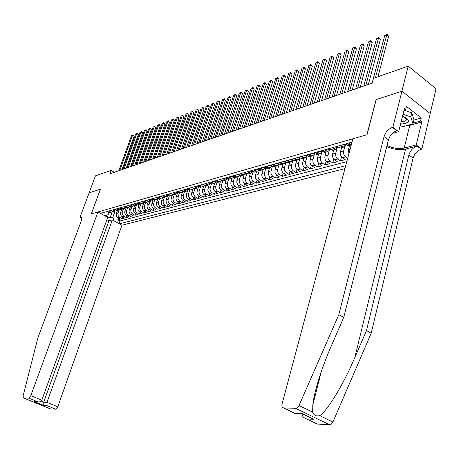 <?xml version="1.0" encoding="UTF-8"?>
<svg xmlns="http://www.w3.org/2000/svg" width="459" height="459" viewBox="0 0 459 459"><rect width="100%" height="100%" fill="white"/><g stroke="black" fill="none" stroke-linecap="round" stroke-linejoin="round"><path stroke-width="0.69" d="M106.878 219.712L108.909 220.825L112.329 219.913L121.945 225.208L344.939 168.625M430.203 113.505L436.05 88.788L408.206 66.13L373.471 78.317L372.197 83.119L109.799 173.835L111.067 170.369L95.438 175.849L89.115 192.86L100.372 189.2L91.295 213.877L97.922 211.972L30.805 395.675L41.815 400.208L107.722 217.371L97.922 211.972M117.584 210.32L116.437 213.533C115.978 215.351 116.494 216.786 117.997 217.824L120.35 219.127L117.843 219.792L118.451 218.077M119.208 210.004L118.118 213.068C117.653 214.892 118.175 216.332 119.679 217.377L122.037 218.685L122.651 216.935M122.037 218.685L124.578 218.008L122.22 216.694C120.711 215.644 120.183 214.204 120.648 212.374L121.807 209.109M126.093 207.87L124.917 211.197C124.452 213.039 124.98 214.491 126.495 215.552L128.864 216.877L126.288 217.56L126.913 215.782M130.442 206.613L129.249 210.004C128.784 211.857 129.312 213.32 130.838 214.387L133.219 215.724L130.597 216.418L131.234 214.611M134.854 205.334L133.644 208.793C133.179 210.658 133.707 212.133 135.239 213.211L137.625 214.56L134.975 215.26L135.617 213.424M139.329 204.037L138.096 207.56C137.631 209.447 138.165 210.928 139.702 212.012L142.101 213.372L139.41 214.089L140.058 212.219M143.868 202.712L142.617 206.315C142.152 208.214 142.692 209.706 144.235 210.801L146.645 212.173L143.914 212.896L144.568 210.991M148.481 201.369L147.207 205.053C146.737 206.963 147.282 208.466 148.831 209.568L151.252 210.956L148.481 211.685L149.146 209.752M153.145 200.038L151.86 203.767C151.395 205.689 151.94 207.21 153.495 208.323L155.922 209.717L153.111 210.463L153.788 208.489M157.833 198.827L156.588 202.465C156.117 204.404 156.668 205.93 158.229 207.055L160.667 208.461L157.816 209.218L158.498 207.21M162.601 197.571L161.379 201.145C160.914 203.096 161.465 204.634 163.037 205.77L165.487 207.187L162.589 207.956L163.278 205.913M167.443 196.28L166.25 199.803C165.779 201.765 166.336 203.32 167.914 204.462L170.375 205.896L167.432 206.676L168.132 204.594M172.366 194.96L171.19 198.443C170.725 200.417 171.282 201.983 172.865 203.136L175.332 204.582L172.349 205.374L173.06 203.251M177.363 193.606L176.21 197.06C175.74 199.051 176.302 200.629 177.891 201.788L180.376 203.251L177.34 204.054L178.063 201.891M182.447 192.223L181.305 195.654C180.835 197.663 181.403 199.252 182.998 200.422L185.488 201.897L182.412 202.712L183.141 200.508M187.611 190.806L186.48 194.232C186.01 196.251 186.578 197.852 188.184 199.034L190.686 200.526L187.559 201.352L188.299 199.103M192.86 189.366L191.736 192.78C191.271 194.817 191.839 196.429 193.451 197.622L195.964 199.126L192.786 199.969L193.537 197.674M198.19 187.892L197.077 191.311C196.607 193.359 197.181 194.989 198.799 196.194L201.323 197.709L198.093 198.563L198.856 196.228M203.612 186.388L202.499 189.814C202.035 191.879 202.614 193.52 204.238 194.736L206.768 196.268L203.492 197.135L204.261 194.754M208.971 195.689L209.752 193.256L212.299 194.805L208.971 195.689L206.435 194.151C204.806 192.929 204.226 191.283 204.697 189.211L202.499 189.814M214.726 183.29L213.619 186.75C213.148 188.85 213.733 190.514 215.369 191.759L217.922 193.319L214.542 194.214L215.334 191.73M220.418 181.695L219.31 185.184C218.84 187.295 219.431 188.976 221.077 190.227L223.636 191.805L220.2 192.717L221.003 190.181M226.207 180.066L225.099 183.589C224.629 185.717 225.22 187.415 226.872 188.678L229.448 190.273L225.948 191.196L226.763 188.609M232.099 178.408L230.98 181.965C230.516 184.111 231.112 185.82 232.77 187.1L235.352 188.706L231.795 189.647L232.621 187.002M238.083 176.715L236.964 180.318C236.494 182.481 237.096 184.202 238.76 185.493L241.354 187.123L237.739 188.075L238.582 185.373M244.177 174.994L243.046 178.643C242.582 180.817 243.184 182.562 244.854 183.864L247.458 185.505L243.786 186.48L244.636 183.715M250.362 173.261L249.231 176.933C248.767 179.13 249.375 180.886 251.056 182.206L253.672 183.864L249.931 184.851L250.798 182.022M256.656 171.494L255.525 175.2C255.061 177.415 255.674 179.188 257.361 180.513L259.983 182.194L256.185 183.198L257.063 180.301M263.059 169.704L261.928 173.433C261.469 175.671 262.083 177.455 263.776 178.798L266.409 180.496L262.542 181.517L263.432 178.551M269.571 167.874L268.446 171.643C267.981 173.892 268.601 175.694 270.299 177.048L272.944 178.763L269.008 179.808L269.915 176.761M276.203 166.02L275.073 169.813C274.614 172.085 275.239 173.904 276.943 175.275L279.6 177.002L275.595 178.063L276.513 174.942M282.951 164.127L281.82 167.954C281.361 170.243 281.992 172.079 283.702 173.462L286.37 175.212L282.291 176.29L283.232 173.089M289.818 162.205L288.694 166.06C288.235 168.367 288.866 170.22 290.587 171.62L293.261 173.393L289.113 174.489L290.065 171.201M296.807 160.243L295.688 164.133C295.229 166.462 295.866 168.333 297.593 169.744L300.278 171.534L296.049 172.653L297.025 169.279M303.927 158.252L302.808 162.17C302.355 164.517 302.992 166.405 304.724 167.833L307.421 169.646L303.118 170.782L304.105 167.311M311.179 156.221L310.06 160.174C309.607 162.538 310.25 164.442 311.994 165.888L314.696 167.719L310.318 168.878L311.322 165.309M318.569 154.149L317.45 158.137C316.997 160.524 317.645 162.446 319.395 163.909L322.109 165.762L317.645 166.938L318.672 163.266M326.091 152.038L324.978 156.06C324.53 158.47 325.179 160.409 326.934 161.889L329.66 163.765L325.11 164.965L326.154 161.184M333.762 149.892L332.649 153.949C332.201 156.376 332.861 158.338 334.617 159.83L337.354 161.729L332.718 162.956L333.785 159.055M341.576 147.7L340.469 151.791C340.021 154.241 340.681 156.221 342.448 157.735L345.191 159.652L340.469 160.902L341.559 156.88M408.206 66.13L401.9 91.226L376.099 99.609L366.902 134.757L91.358 213.86L100.435 189.183L89.115 192.86L80.078 217.096L81.668 217.956M352.024 142.112L100.492 213.389M119.449 223.831L345.73 165.659M349.54 145.469L348.438 149.594L348.915 153.742M344.743 146.817L343.636 150.919L340.469 151.791M336.883 148.974L335.759 153.088L332.649 153.949M329.172 151.074L328.03 155.222L324.978 156.06M321.616 153.111L320.445 157.311L317.45 158.137M314.203 155.09L313.004 159.359L310.06 160.174M306.939 156.995L305.694 161.373L302.808 162.17M299.825 158.82L298.522 163.352L295.688 164.133M292.859 160.518L291.476 165.292L288.694 166.06M286.06 162.061L284.557 167.202L281.82 167.954M279.227 164.104L277.758 169.073L275.073 169.813M272.514 166.112L271.085 170.914L268.446 171.643M265.922 168.074L264.522 172.722L261.928 173.433M259.438 169.996L258.073 174.5L255.525 175.2M253.075 171.878L251.739 176.245L249.231 176.933M246.816 173.72L245.508 177.96L243.046 178.643M240.665 175.522L239.386 179.647L236.964 180.318M234.618 177.289L233.361 181.311L230.98 181.965M228.674 179.021L227.44 182.94L225.099 183.589M222.827 180.714L221.611 184.547L219.31 185.184M217.078 182.378L215.885 186.124L213.619 186.75M209.126 184.857L208.013 188.293C207.548 190.376 208.128 192.028 209.757 193.262L211.995 192.66C210.36 191.426 209.774 189.768 210.245 187.679L208.013 188.293M211.427 184.013L210.245 187.679M205.862 185.608L204.697 189.211M200.388 187.18L199.235 190.714L197.077 191.311M195 188.718L193.864 192.195L191.736 192.78M189.705 190.233L188.574 193.652L186.48 194.232M181.448 190.445L184.489 191.713L183.365 195.086L181.305 195.654M179.354 193.153L178.235 196.498L176.21 197.06M174.305 194.57L173.186 197.892L171.19 198.443M169.331 195.959L168.218 199.263L166.25 199.803M164.431 197.336L163.318 200.612L161.379 201.145M159.606 198.684L158.493 201.943L156.588 202.465M154.855 200.015L153.742 203.251L151.86 203.767M150.168 201.329L149.06 204.542L147.207 205.053M145.549 202.626L144.447 205.816L142.617 206.315M140.999 203.899L139.897 207.066L138.096 207.56M136.518 205.156L135.416 208.3L133.644 208.793M132.1 206.395L130.999 209.516L129.249 210.004M127.74 207.611L126.644 210.721L124.917 211.197M123.442 208.816L122.346 211.903L120.648 212.374M117.843 219.792L119.988 220.98L346.803 161.643M347.687 158.332L345.627 156.886C343.854 155.366 343.194 153.375 343.636 150.919M340.469 160.902L337.732 158.998C335.971 157.494 335.311 155.526 335.759 153.088M332.718 162.956L329.992 161.069C328.237 159.589 327.583 157.638 328.03 155.222M325.11 164.965L322.39 163.106C320.646 161.637 319.992 159.703 320.445 157.311M317.645 166.938L314.937 165.102C313.193 163.651 312.55 161.734 313.004 159.359M310.318 168.878L307.616 167.059C305.878 165.624 305.241 163.731 305.694 161.373M303.118 170.782L300.427 168.987C298.7 167.564 298.063 165.688 298.522 163.352M296.049 172.653L293.37 170.874C291.649 169.469 291.017 167.61 291.476 165.292M289.113 174.489L286.439 172.727C284.723 171.339 284.098 169.497 284.557 167.202M282.291 176.29L279.634 174.552C277.924 173.175 277.299 171.35 277.758 169.073M275.595 178.063L272.944 176.342C271.24 174.982 270.621 173.169 271.085 170.914M269.008 179.808L266.369 178.103C264.677 176.755 264.063 174.959 264.522 172.722M262.542 181.517L259.914 179.83C258.222 178.499 257.614 176.721 258.073 174.5M256.185 183.198L253.563 181.529C251.882 180.209 251.274 178.448 251.739 176.245M249.931 184.851L247.321 183.204C245.651 181.896 245.043 180.146 245.508 177.96M243.786 186.48L241.187 184.845C239.518 183.548 238.921 181.821 239.386 179.647M237.739 188.075L235.151 186.463C233.493 185.178 232.897 183.462 233.361 181.311M231.795 189.647L229.219 188.047C227.566 186.779 226.97 185.075 227.44 182.94M225.948 191.196L223.384 189.613C221.737 188.356 221.146 186.664 221.611 184.547M220.2 192.717L217.641 191.151C216 189.906 215.414 188.23 215.885 186.124M214.542 194.214L211.995 192.66M203.492 197.135L200.962 195.614C199.344 194.404 198.77 192.769 199.235 190.714M198.093 198.563L195.58 197.054C193.968 195.855 193.394 194.237 193.864 192.195M192.786 199.969L190.278 198.472C188.672 197.284 188.104 195.677 188.574 193.652M187.559 201.352L185.063 199.872C183.462 198.695 182.9 197.1 183.365 195.086M182.412 202.712L179.922 201.249C178.333 200.078 177.771 198.495 178.235 196.498M177.34 204.054L174.868 202.603C173.278 201.444 172.722 199.872 173.186 197.892M172.349 205.374L169.882 203.934C168.304 202.786 167.747 201.231 168.218 199.263M167.432 206.676L164.976 205.248C163.404 204.112 162.853 202.568 163.318 200.612M162.589 207.956L160.145 206.544C158.579 205.414 158.028 203.882 158.493 201.943M157.816 209.218L155.383 207.818C153.822 206.699 153.277 205.179 153.742 203.251M153.111 210.463L150.69 209.074C149.135 207.967 148.596 206.458 149.06 204.542M148.481 211.685L146.065 210.314C144.516 209.212 143.977 207.715 144.447 205.816M143.914 212.896L141.51 211.53C139.966 210.44 139.433 208.954 139.897 207.066M139.41 214.089L137.017 212.735C135.485 211.656 134.952 210.176 135.416 208.3M134.975 215.26L132.588 213.917C131.062 212.85 130.534 211.381 130.999 209.516M130.597 216.418L128.227 215.087C126.707 214.026 126.179 212.569 126.644 210.721M126.288 217.56L123.924 216.241C122.41 215.185 121.887 213.739 122.346 211.903M108.444 211.134L111.296 212.219L112.88 211.415M106.786 211.605L108.135 212.351L110.47 212.454M110.958 210.423L112.312 211.174L114.652 211.283M117.102 210.222L115.502 211.042L112.639 209.947M115.186 209.224L116.546 209.987L118.898 210.09M121.388 209.011L119.77 209.849L116.896 208.742M119.478 208.007L120.843 208.776L123.207 208.885M125.732 207.778L124.096 208.633L121.21 207.514M123.832 206.774L125.204 207.548L127.573 207.663M130.138 206.533L128.491 207.405L125.588 206.275M128.245 205.523L129.627 206.303L132.008 206.418M134.613 205.265L132.944 206.154L130.035 205.018M132.731 204.255L134.114 205.041L136.501 205.162M139.152 203.98L137.465 204.892L134.539 203.739M137.275 202.964L138.664 203.756L141.068 203.882M143.753 202.677L142.049 203.607L139.117 202.442M141.894 201.656L143.288 202.459L145.698 202.585M148.429 201.352L146.708 202.299L143.759 201.128M146.576 200.331L147.982 201.14L150.397 201.266M153.174 200.004L151.43 200.979L148.469 199.791M151.332 198.982L152.738 199.797L154.304 200.17L155.171 199.929M157.988 198.638L156.226 199.631L153.254 198.437M156.163 197.611L157.575 198.437L159.141 198.816L160.013 198.575M162.876 197.25L161.098 198.265L158.114 197.06M161.063 196.222L162.486 197.054L164.058 197.439L164.93 197.192M167.839 195.838L166.043 196.882L163.048 195.66M166.043 194.811L167.466 195.654L169.05 196.039L169.922 195.798M172.882 194.409L171.064 195.477L168.057 194.243M171.098 193.382L172.527 194.226L174.116 194.622L174.994 194.375M178 192.952L176.164 194.048L173.141 192.803M176.233 191.925L177.673 192.78L179.262 193.176L180.146 192.929M183.204 191.472L181.345 192.596L178.31 191.334M188.488 189.969L186.606 191.122L183.56 189.848M186.75 188.942L188.201 189.819L189.802 190.227L190.692 189.974M193.853 188.442L191.954 189.624L188.896 188.339M192.132 187.421L193.589 188.299L195.201 188.712L196.096 188.465M199.309 186.888L197.387 188.098L194.312 186.802M197.605 185.866L199.068 186.756L200.686 187.174L201.581 186.928M204.852 185.31L202.907 186.555L199.82 185.241M203.171 184.294L204.639 185.189L206.263 185.614L207.158 185.361M210.486 183.703L208.518 184.983L205.42 183.652M208.822 182.688L210.297 183.6L211.926 184.025L212.827 183.772M216.212 182.068L214.221 183.382L211.111 182.039M214.571 181.058L216.051 181.976L217.686 182.412L218.593 182.16M222.03 180.404L220.022 181.758L216.895 180.404M220.418 179.406L221.904 180.33L223.544 180.771L224.451 180.519M227.951 178.717L225.914 180.106L222.781 178.735M226.356 177.719L227.853 178.654L229.5 179.102L230.412 178.849M233.97 176.996L231.91 178.431L228.766 177.036M232.403 176.009L233.901 176.956L235.559 177.403L236.471 177.151M240.091 175.24L238.009 176.721L234.847 175.315M238.548 174.265L240.057 175.223L241.715 175.682L242.633 175.424M246.317 173.456L244.211 174.982L241.038 173.559M244.808 172.492L246.317 173.462L247.986 173.927L248.904 173.668M252.651 171.643L250.522 173.215L247.338 171.775M251.171 170.691L252.691 171.666L254.361 172.136L255.284 171.878M259.094 169.796L256.942 171.414L253.747 169.962M257.648 168.855L259.169 169.841L260.85 170.318L261.773 170.059M265.658 167.908L263.477 169.583L260.27 168.109M264.241 166.984L265.767 167.983L267.454 168.47L268.383 168.212M272.33 165.992L270.127 167.719L266.909 166.227M270.948 165.085L272.485 166.095L274.178 166.588L275.107 166.324M279.124 164.035L276.903 165.825L273.667 164.316M277.781 163.146L279.324 164.167L281.023 164.666L281.952 164.408M286.043 162.044L283.794 163.892L280.552 162.366M284.741 161.178L286.29 162.211L287.994 162.716L288.923 162.452M293.089 160.013L290.817 161.924L287.558 160.38M291.826 159.17L293.381 160.214L295.091 160.725L296.026 160.466M300.261 157.948L297.966 159.921L294.695 158.355M299.044 157.121L300.605 158.177L302.32 158.699L303.256 158.435M307.564 155.836L305.246 157.879L301.97 156.295M306.4 155.039L307.966 156.106L309.682 156.639L310.628 156.376M312.304 153.369L313.646 154.075L315.017 153.69L312.671 155.802L309.377 154.195M313.893 152.916L315.465 154L317.186 154.534L318.133 154.27M322.574 151.562L320.233 153.685L316.928 152.055M321.529 150.753L323.107 151.849L324.84 152.394L325.781 152.124M330.279 149.387L327.938 151.522L324.628 149.875M329.315 148.544L330.899 149.651L332.632 150.208L333.584 149.944M338.14 147.167L335.793 149.324L332.471 147.649M337.25 146.295L338.84 147.419L340.584 147.982L341.53 147.712M346.155 144.906L343.802 147.075L340.469 145.383M345.346 144L346.941 145.136L348.685 145.71L349.638 145.446M351.324 144.728L348.628 143.07M105.019 215.879L108.204 214.634L108.921 212.649M112.145 211.983L109.982 217.996L112.868 217.21L114.234 220.963M115.031 211.174L112.868 217.21M114.325 172.268L111.067 170.369M105.679 215.621L109.982 217.996L109.936 220.549M119.988 220.98L119.053 223.613M186.606 191.122L185.379 191.466M106.695 211.628L107.664 212.092M122.042 169.601L134.103 136.26L132.548 135.307L119.839 170.364M131.504 135.715L133.018 134.843L131.504 135.715L118.801 170.719M133.018 134.843L134.103 136.26M400.621 123.758L402.291 123.947C410.461 122.628 410.541 120.006 402.532 116.075M401.218 121.36L402.159 121.457C405.303 121.457 406.72 120.579 406.399 118.818L402.52 116.116M403.989 110.212L411.803 112.845L413.972 119.833L412.991 123.867L403.191 126.655L400.156 125.634M402.979 114.274L410.805 116.907L412.991 123.867M411.803 112.845L410.805 116.907M121.945 225.208L57.777 406.783L55.694 409.187L50.243 408.877L23.455 397.936L23.082 396.014L37.804 338.082L81.163 221.186C81.931 218.954 81.903 217.572 81.077 217.05L80.078 217.096M55.694 409.187L47.088 405.658L43.817 405.492L34.305 401.602L37.535 401.745L28.722 398.137L23.495 397.936L50.283 408.877M112.329 219.913L46.99 402.342L57.777 406.783M28.722 398.137L30.805 395.675M108.909 220.825L43.714 402.193L46.99 402.342L47.088 405.658M43.817 405.492L43.714 402.193L41.155 401.143M34.305 401.602L36.227 401.728M37.535 401.745L37.718 401.797C39.755 402.118 41.115 401.585 41.815 400.208M386.765 146.513C393.214 149.485 399.479 150.334 405.572 149.066L417.116 146.082L421.316 149.244L421.827 149.112L430.244 113.534L401.946 91.209L376.225 99.569L367.034 134.722L352.914 138.773L282.044 404.04C281.602 406.163 282.061 407.443 283.421 407.867L295.952 408.344L297.57 407.598L298.729 406.215L338.84 314.65L384.063 136.604C385.566 132.066 388.337 129.013 392.37 127.447L392.881 127.304L401.946 91.209M338.84 314.65L343.728 317.456L331.731 344.944C322.402 366.012 314.065 391.814 312.831 404.804L312.665 412.171C313.818 415.366 316.176 416.514 319.739 415.624C327.336 411.075 343.831 383.655 354.813 357.59L366.494 330.543L408.877 154.976C410.312 150.506 413.06 147.54 417.116 146.082M366.494 330.543L371.176 333.228L413.083 158.091C414.511 153.633 417.254 150.678 421.316 149.244M392.37 127.447L396.742 130.74C392.703 132.284 389.938 135.325 388.446 139.846L343.728 317.456M283.639 407.885L294.695 413.203L302.022 413.53L313.979 419.308L306.606 418.929L317.284 424.064L329.545 424.759L295.694 408.349M319.739 415.624L332.907 422.05L371.176 333.228M392.881 127.304L398.664 131.658L404.413 108.496L405.664 109.466L404.052 109.953M413.909 120.097L421.27 117.969L406.422 106.402L405.664 109.466M421.27 117.969L420.542 121.015L421.758 121.956L416.267 144.918L421.827 149.112M387.052 145.377C392.784 148.309 398.504 149.204 404.213 148.056L416.267 144.918M398.664 131.658L392.342 133.431M332.907 422.05L331.427 424.059L329.545 424.759M317.284 424.064L316.234 423.64M421.758 121.956L409.749 125.364L405.601 125.967M413.175 123.115L420.542 121.015M313.979 419.308L311.724 418.304M306.606 418.929L306.147 418.792C303.25 417.587 301.942 415.923 302.229 413.794M357.504 262.743L357.033 264.619M355.042 272.52L354.79 273.53M356.402 267.121L356.15 268.125M354.078 276.358L353.31 279.399M352.982 280.707L351.72 285.71M110.843 210.457L111.853 210.922M126.236 168.149L138.32 134.602L136.759 133.638L124.028 168.918M135.703 134.057L137.23 133.173L135.703 134.057L122.972 169.279M137.23 133.173L138.32 134.602M115.048 209.264L116.104 209.734M130.494 166.68L142.6 132.921L141.028 131.951L128.273 167.449M139.955 132.376L141.498 131.486L139.955 132.376L127.206 167.816M141.498 131.486L142.6 132.921M119.317 208.053L120.413 208.535M134.808 165.188L146.932 131.217L145.36 130.236L132.576 165.957M144.269 130.666L145.824 129.771L144.269 130.666L131.498 166.33M145.824 129.771L146.932 131.217M123.643 206.825L124.779 207.313M139.186 163.674L151.332 129.49L149.749 128.497L136.948 164.448M148.647 128.939L150.213 128.032L148.647 128.939L135.847 164.827M150.213 128.032L151.332 129.49M128.038 205.58L129.214 206.068M143.621 162.142L155.79 127.74L154.201 126.741L141.378 162.916M153.082 127.183L154.66 126.271L153.082 127.183L140.265 163.301M154.66 126.271L155.79 127.74M132.49 204.318L133.707 204.812M148.125 160.587L160.311 125.961L158.716 124.951L145.87 161.361M157.58 125.399L159.175 124.481L157.58 125.399L144.74 161.752M159.175 124.481L160.311 125.961M137.012 203.039L138.268 203.532M152.692 159.003L164.896 124.159L163.295 123.144L150.432 159.789M162.147 123.597L163.754 122.668L162.147 123.597L149.284 160.185M163.754 122.668L164.896 124.159M141.602 201.736L142.898 202.235M157.322 157.403L169.549 122.329L167.942 121.302L155.056 158.189M166.772 121.767L168.396 120.832L166.772 121.767L153.891 158.59M168.396 120.832L169.549 122.329M146.255 200.417L147.591 200.916M162.027 155.779L174.265 120.476L172.653 119.438L159.749 156.565M171.471 119.908L173.106 118.967L171.471 119.908L158.567 156.972M173.106 118.967L174.265 120.476M150.982 199.08L152.359 199.579M166.795 154.126L179.056 118.594L177.438 117.55L164.511 154.918M176.233 118.026L177.885 117.074L176.233 118.026L163.318 155.331M151.229 199.338L151.717 199.2M177.885 117.074L179.056 118.594M155.779 197.72L157.196 198.219M171.637 152.457L183.916 116.684L182.286 115.628L169.348 153.249M181.07 116.11L182.734 115.152L181.07 116.11L168.132 153.667M182.734 115.152L183.916 116.684M160.65 196.337L162.107 196.836M176.554 150.759L188.844 114.75L187.215 113.683L174.254 151.55M185.975 114.171L187.651 113.207L185.975 114.171L173.02 151.975M187.651 113.207L188.844 114.75M165.601 194.937L167.093 195.431M181.546 149.032L193.847 112.782L192.212 111.703L179.239 149.829M190.955 112.203L192.648 111.227L190.955 112.203L177.983 150.259M192.648 111.227L193.847 112.782M170.622 193.514L172.154 194.008M186.612 147.282L198.925 110.785L197.284 109.695L184.294 148.079M196.01 110.2L197.714 109.219L196.01 110.2L183.026 148.521M197.714 109.219L198.925 110.785M175.722 192.069L177.294 192.556M191.753 145.503L204.083 108.76L202.43 107.658L189.429 146.306M201.14 108.175L202.861 107.182L201.14 108.175L188.138 146.748M202.861 107.182L204.083 108.76M180.903 190.6L182.516 191.087M196.98 143.696L209.315 106.7L207.663 105.593L194.65 144.499M206.343 106.115L208.088 105.111L206.343 106.115L193.337 144.952M181.15 190.875L181.839 190.68M208.088 105.111L209.315 106.7M186.17 189.108L187.823 189.59M202.281 141.86L214.634 104.612L212.97 103.493L199.946 142.669M211.633 104.021L213.389 103.011L211.633 104.021L198.615 143.128M213.389 103.011L214.634 104.612M191.518 187.593L193.21 188.07M207.669 140.001L220.027 102.495L218.358 101.359L205.328 140.81M217.004 101.898L218.777 100.877L217.004 101.898L203.974 141.274M218.777 100.877L220.027 102.495M196.951 186.056L198.684 186.52M213.142 138.107L225.512 100.337L223.837 99.196L210.796 138.922M222.46 99.741L224.25 98.714L222.46 99.741L209.419 139.393M224.25 98.714L225.512 100.337M202.476 184.489L204.244 184.948M218.708 136.185L231.078 98.151L229.397 96.992L216.35 137M227.997 97.549L229.804 96.51L227.997 97.549L214.95 137.482M229.804 96.51L231.078 98.151M208.088 182.9L209.895 183.353M224.359 134.229L236.735 95.925L235.048 94.761L221.99 135.049M233.625 95.323L235.45 94.279L233.625 95.323L220.572 135.537M235.45 94.279L236.735 95.925M213.796 181.282L215.644 181.724M230.102 132.244L242.478 93.67L240.786 92.488L227.727 133.064M239.34 93.062L241.187 92.007L239.34 93.062L226.287 133.563M241.187 92.007L242.478 93.67M219.597 179.635L221.485 180.071M235.937 130.23L248.319 91.375L246.615 90.182L233.556 131.05M245.152 90.762L247.011 89.7L245.152 90.762L232.093 131.555M247.011 89.7L248.319 91.375M225.495 177.966L226.809 178.562L227.406 178.396M241.87 128.176L254.252 89.04L252.548 87.835L239.483 129.002M251.056 88.426L252.932 87.353L251.056 88.426L237.992 129.518M252.932 87.353L254.252 89.04M231.491 176.267L232.811 176.87L233.413 176.704M247.906 126.093L260.282 86.671L258.572 85.454L245.508 126.919M257.051 86.057L258.951 84.967L257.051 86.057L243.993 127.441M258.951 84.967L260.282 86.671M237.596 174.535L238.915 175.149L239.518 174.982M254.039 123.97L266.415 84.261L264.694 83.033L251.635 124.802M263.15 83.641L265.072 82.545L263.15 83.641L250.092 125.336M265.072 82.545L266.415 84.261M243.798 172.779L245.123 173.399L245.726 173.227M260.276 121.813L272.646 81.811L270.919 80.572L257.866 122.645M269.353 81.191L271.292 80.084L269.353 81.191L256.3 123.19M271.292 80.084L272.646 81.811M250.115 170.989L251.44 171.62L252.048 171.448M266.622 119.621L278.986 79.321L277.247 78.064L264.206 120.453M275.658 78.696L277.615 77.577L275.658 78.696L262.611 121.004M277.615 77.577L278.986 79.321M256.541 169.17L257.866 169.807L258.474 169.635M273.071 117.389L285.429 76.791L283.691 75.517L270.649 118.227M282.067 76.16L284.046 75.029L282.067 76.16L269.031 118.789M284.046 75.029L285.429 76.791M263.076 167.317L264.407 167.96L265.021 167.787M279.64 115.117L291.981 74.215L290.237 72.929L277.213 115.961M288.591 73.578L290.587 72.442L288.591 73.578L275.561 116.529M290.587 72.442L291.981 74.215M269.731 165.429L271.068 166.083L271.676 165.911M286.318 112.811L298.648 71.593L296.898 70.296L283.886 113.654M295.223 70.956L297.243 69.808L295.223 70.956L282.205 114.234M297.243 69.808L298.648 71.593M276.507 163.507L277.844 164.173L278.458 164.001M293.117 110.458L305.43 68.93L303.674 67.611L290.679 111.302M301.97 68.288L304.013 67.123L301.97 68.288L288.969 111.893M278.424 163.576L278.733 163.777M304.013 67.123L305.43 68.93M283.41 161.557L284.746 162.228L285.36 162.056M300.037 108.066L312.332 66.216L310.571 64.885L297.593 108.915M308.832 65.574L310.898 64.398L308.832 65.574L295.854 109.512M285.36 161.591L285.733 161.838M310.898 64.398L312.332 66.216M290.432 159.566L291.769 160.243L292.389 160.071M307.082 105.633L319.355 63.457L317.588 62.108L304.633 106.482M315.821 62.808L317.909 61.621L315.821 62.808L302.86 107.09M292.429 159.571L292.853 159.858M317.909 61.621L319.355 63.457M297.587 157.535L298.929 158.229L299.543 158.051M314.254 103.155L326.504 60.645L324.731 59.286L311.799 104.004M322.935 59.997L325.047 58.798L322.935 59.997L309.997 104.623M299.635 157.523L300.1 157.839M325.047 58.798L326.504 60.645M304.874 155.469L306.216 156.169L306.836 155.997M321.558 100.63L333.785 57.782L332 56.405L319.097 101.479M330.17 57.134L332.305 55.918L330.17 57.134L317.261 102.116M306.979 155.435L307.478 155.779M332.305 55.918L333.785 57.782M313.646 154.075L314.266 153.903M329 98.054L341.192 54.873L339.408 53.479L326.533 98.909M337.543 54.214L339.7 52.992L337.543 54.214L324.662 99.557M314.467 153.312L315 153.679M339.7 52.992L341.192 54.873M319.871 151.223L321.214 151.94L321.834 151.768M336.579 95.438L348.737 51.907L346.947 50.496L334.106 96.292M345.048 51.247L347.233 50.008L345.048 51.247L332.201 96.947M322.103 151.149L322.654 151.533L321.214 151.94M347.233 50.008L348.737 51.907M327.583 149.037L328.925 149.766L329.551 149.594M344.296 92.764L356.425 48.889L354.623 47.461L341.823 93.625M352.69 48.224L354.905 46.973L352.69 48.224L339.878 94.296M329.889 148.946L330.457 149.347M354.905 46.973L356.425 48.889M335.449 146.805L336.791 147.551L337.417 147.373M352.168 90.044L364.251 45.808L362.449 44.362L349.689 90.905M360.481 45.143L362.713 43.88L362.449 44.362L360.481 45.143L347.71 91.588M337.83 146.708L337.589 146.937L338.409 147.115M362.713 43.88L364.251 45.808M343.464 144.533L344.807 145.291L345.432 145.113M360.189 87.273L372.226 42.676L370.419 41.212L357.704 88.134M368.411 42.004L370.677 40.725L370.419 41.212L368.411 42.004L355.685 88.828M345.834 144.792L345.937 144.424L345.638 144.665L346.516 144.837M370.677 40.725L372.226 42.676M351.64 142.221L351.881 142.64M368.359 84.45L380.356 39.48L378.543 37.999L365.875 85.305M376.495 38.808L378.784 37.512L378.543 37.999L376.495 38.808L363.815 86.017M378.784 37.512L380.356 39.48M377.969 76.739L388.641 36.227L386.822 34.723L375.479 77.611M384.734 35.55L387.052 34.241L386.822 34.723L384.734 35.55L372.106 83.154M387.052 34.241L388.641 36.227M350.148 149.123L348.438 149.594M118.118 213.068L116.437 213.533M119.679 217.377L117.997 217.824M345.627 156.886L342.448 157.735M337.732 158.998L334.617 159.83M329.992 161.069L326.934 161.889M322.39 163.106L319.395 163.909M314.937 165.102L311.994 165.888M307.616 167.059L304.724 167.833M300.427 168.987L297.593 169.744M293.37 170.874L290.587 171.62M286.439 172.727L283.702 173.462M279.634 174.552L276.943 175.275M272.944 176.342L270.299 177.048M266.369 178.103L263.776 178.798M259.914 179.83L257.361 180.513M253.563 181.529L251.056 182.206M247.321 183.204L244.854 183.864M241.187 184.845L238.76 185.493M235.151 186.463L232.77 187.1M229.219 188.047L226.872 188.678M223.384 189.613L221.077 190.227M217.641 191.151L215.369 191.759M206.435 194.151L204.238 194.736M200.962 195.614L198.799 196.194M195.58 197.054L193.451 197.622M190.278 198.472L188.184 199.034M185.063 199.872L182.998 200.422M179.922 201.249L177.891 201.788M174.868 202.603L172.865 203.136M169.882 203.934L167.914 204.462M164.976 205.248L163.037 205.77M160.145 206.544L158.229 207.055M155.383 207.818L153.495 208.323M150.69 209.074L148.831 209.568M146.065 210.314L144.235 210.801M141.51 211.53L139.702 212.012M137.017 212.735L135.239 213.211M132.588 213.917L130.838 214.387M128.227 215.087L126.495 215.552M123.924 216.241L122.22 216.694M109.799 211.886L108.135 212.351M113.998 210.704L112.312 211.174M118.256 209.505L116.546 209.987M122.582 208.288L120.843 208.776M126.965 207.055L125.204 207.548M131.412 205.798L129.627 206.303M135.927 204.53L134.114 205.041M140.506 203.239L138.664 203.756M145.159 201.931L143.288 202.459M149.875 200.606L147.982 201.14M154.666 199.258L152.738 199.797M159.531 197.886L157.575 198.437M164.465 196.498L162.486 197.054M169.486 195.086L167.466 195.654M174.575 193.652L172.527 194.226M179.75 192.195L177.673 192.78M185.006 190.714L182.894 191.311M190.347 189.211L188.201 189.819M195.769 187.685L193.589 188.299M201.289 186.136L199.068 186.756M206.889 184.558L204.639 185.189M212.586 182.952L210.297 183.6M218.381 181.322L216.051 181.976M224.267 179.664L221.904 180.33M230.257 177.977L227.853 178.654M236.351 176.262L233.901 176.956M242.547 174.518L240.057 175.223M248.853 172.745L246.317 173.462M255.267 170.937L252.691 171.666M261.796 169.101L259.169 169.841M268.44 167.231L265.767 167.983M275.205 165.326L272.485 166.095M282.096 163.387L279.324 164.167M289.107 161.413L286.29 162.211M296.256 159.405L293.381 160.214M303.531 157.357L300.605 158.177M310.95 155.268L307.966 156.106M318.506 153.14L315.465 154M326.206 150.977L323.107 151.849M334.054 148.762L330.899 149.651M342.064 146.513L338.84 147.419M350.228 144.212L346.941 145.136M81.622 217.755L80.291 217.032M354.813 357.59L405.572 149.066M408.877 154.976L413.083 158.091M388.446 139.846L384.063 136.604M299.073 405.532L312.665 412.171M409.749 125.364L404.213 148.056M124.2 206.986L123.896 207.072M128.618 205.735L128.285 205.827M133.104 204.467L132.737 204.571M137.654 203.176L137.258 203.291M142.273 201.874L141.848 201.994M146.955 200.549L146.507 200.675M156.542 197.835L156.026 197.984M161.448 196.446L160.897 196.601M166.428 195.041L165.842 195.207M171.482 193.612L170.868 193.784M176.623 192.155L175.969 192.344M187.14 189.183L186.411 189.389M192.528 187.656L191.759 187.874M198.001 186.107L197.192 186.337M203.566 184.535L202.717 184.776M209.224 182.934L208.329 183.187M214.973 181.311L214.032 181.575M220.819 179.653L219.832 179.934M226.763 177.972L225.73 178.264M232.811 176.262L231.726 176.572M238.955 174.523L237.831 174.845M245.215 172.756L244.033 173.089M251.584 170.955L250.344 171.305M258.061 169.124L256.77 169.486M264.654 167.254L263.305 167.638M271.367 165.36L269.961 165.756M278.2 163.427L276.737 163.84M285.159 161.459L283.633 161.889M292.245 159.451L290.656 159.904M299.469 157.408L297.805 157.879M306.824 155.331L305.092 155.819M314.317 153.208L312.516 153.719M321.954 151.045L320.084 151.579M329.746 148.848L327.795 149.399M337.681 146.599L335.655 147.173M337.881 146.737L337.79 147.064M345.776 144.31L343.671 144.906M111.296 212.219L109.632 212.689M115.502 211.042L113.815 211.513M119.77 209.849L118.055 210.325M124.096 208.633L122.358 209.12M128.491 207.405L126.724 207.898M132.944 206.154L131.154 206.659M137.465 204.892L135.646 205.397M142.049 203.607L140.207 204.123M146.708 202.299L144.837 202.826M151.43 200.979L149.531 201.507M156.226 199.631L154.304 200.17M161.098 198.265L159.141 198.816M166.043 196.882L164.058 197.439M171.064 195.477L169.05 196.039M176.164 194.048L174.116 194.622M181.345 192.596L179.262 193.176M191.954 189.624L189.802 190.227M197.387 188.098L195.201 188.712M202.907 186.555L200.686 187.174M208.518 184.983L206.263 185.614M214.221 183.382L211.926 184.025M220.022 181.758L217.686 182.412M225.914 180.106L223.544 180.771M231.91 178.431L229.5 179.102M238.009 176.721L235.559 177.403M244.211 174.982L241.715 175.682M250.522 173.215L247.986 173.927M256.942 171.414L254.361 172.136M263.477 169.583L260.85 170.318M270.127 167.719L267.454 168.47M276.903 165.825L274.178 166.588M283.794 163.892L281.023 164.666M290.817 161.924L287.994 162.716M297.966 159.921L295.091 160.725M305.246 157.879L302.32 158.699M312.671 155.802L309.682 156.639M320.233 153.685L317.186 154.534M327.938 151.522L324.84 152.394M335.793 149.324L332.632 150.208M343.802 147.075L340.584 147.982M351.255 144.992L348.685 145.71M37.718 401.797L34.488 401.648M312.831 404.804L321.3 371.618M283.421 407.867L294.712 413.295M302.028 413.588L294.707 413.261M313.497 419.159L302.033 413.622M306.147 418.792L317.06 424.036M182.194 191.145L182.481 191.064M187.467 189.659L187.788 189.567M192.814 188.15L193.176 188.047M198.254 186.618L198.655 186.503M203.779 185.057L204.221 184.937M209.396 183.474L209.878 183.336M215.105 181.867L215.632 181.718M220.911 180.226L221.479 180.066M226.809 178.562L227.429 178.39M232.811 176.87L233.476 176.686M238.915 175.149L239.627 174.948M245.123 173.399L245.886 173.186M251.44 171.62L252.255 171.391M257.866 169.807L258.738 169.56M264.407 167.96L265.336 167.701M271.068 166.083L272.049 165.808M277.844 164.173L278.888 163.88M284.746 162.228L285.848 161.918M291.769 160.243L292.94 159.916M298.929 158.229L300.163 157.879M306.216 156.169L307.519 155.802M328.925 149.766L330.411 149.347M336.791 147.551L338.3 147.121M344.807 145.291L346.35 144.855"/></g></svg>
